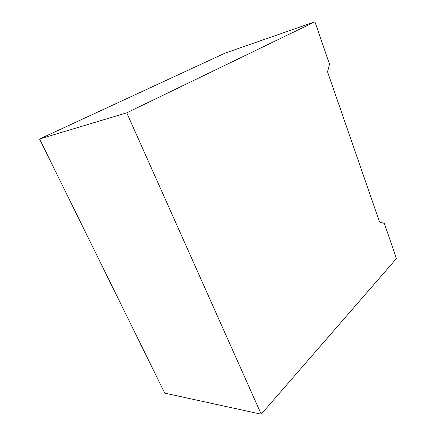 <?xml version="1.0" encoding="UTF-8"?>
<svg xmlns="http://www.w3.org/2000/svg" width="436" height="436" viewBox="0 0 436 436"><rect width="100%" height="100%" fill="white"/><g stroke="black" fill="none" stroke-linecap="round" stroke-linejoin="round"><path stroke-width="0.65" d="M379.56 222L327.534 71.826L329.512 64.163L314.928 21.8L126.751 112.831L261.219 414.2L396.444 258.559L384.339 223.401L379.56 222M261.219 414.2L164.754 393.136L39.556 139.002L224.949 53.165L314.928 21.8M39.556 139.002L126.751 112.831"/></g></svg>

